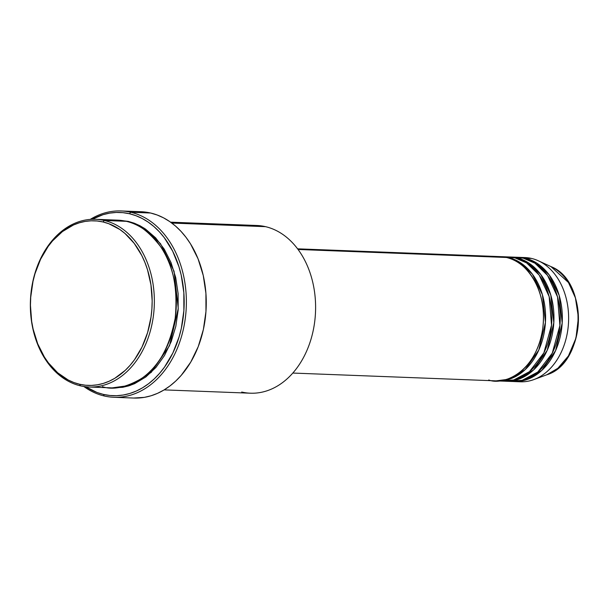 <?xml version="1.0" encoding="UTF-8"?>
<svg xmlns="http://www.w3.org/2000/svg" width="609" height="609" viewBox="0 0 609 609"><rect width="100%" height="100%" fill="white"/><g stroke="black" fill="none" stroke-linecap="round" stroke-linejoin="round"><path stroke-width="0.91" d="M514.026 381.554A62.156 45.903 92.2 0 1 512.984 381.5L526.526 379.719L541.934 370.28L555.583 350.632L562.191 323.036L559.153 295.335L549.128 274.788L536.78 263.111L525.24 258.201L531.528 258.437L525.24 258.201A62.156 45.903 92.2 0 0 518.799 257.333A62.156 45.903 92.2 0 0 517.757 257.31L525.24 258.201A62.156 45.903 92.2 0 1 562 325.587A62.156 45.903 92.2 0 1 514.026 381.554L520.314 381.797A62.156 45.903 -87.8 0 0 568.281 325.83A62.156 45.903 -87.8 0 0 531.528 258.437A62.156 45.903 92.2 0 1 538.44 260.827L550.924 266.582L568.448 282.507L575.414 297.87L578.421 317.449L575.954 338.155L568.403 355.968L557.867 368.27L546.768 374.794A56.637 41.823 -87.8 0 0 578.375 321.826A56.637 41.823 -87.8 0 0 550.924 266.582C589.253 281.198 586.109 363.162 546.768 374.794L533.88 379.582A62.156 45.903 92.2 0 1 517.178 381.531M292.815 373.058L495.186 380.831A62.156 45.903 -87.8 0 0 543.152 324.863A62.156 45.903 -87.8 0 0 506.399 257.478L493.473 256.975M497.279 380.914L503.559 381.15A62.156 45.903 -87.8 0 0 551.533 325.183A62.156 45.903 -87.8 0 0 514.772 257.797L508.492 257.554A62.156 45.903 92.2 0 0 502.052 256.686A62.156 45.903 92.2 0 0 501.001 256.663L508.492 257.554A62.156 45.903 92.2 0 1 545.245 324.947A62.156 45.903 92.2 0 1 497.279 380.914A62.156 45.903 92.2 0 1 496.228 380.853L509.771 379.072L525.179 369.633L538.828 349.992L545.443 322.389L542.406 294.687L532.373 274.141L520.025 262.471L508.492 257.554L514.772 257.797L505.188 256.952M505.653 381.234L511.933 381.478A62.156 45.903 -87.8 0 0 559.907 325.511A62.156 45.903 -87.8 0 0 523.146 258.117L516.866 257.873A62.156 45.903 92.2 0 0 510.426 257.006A62.156 45.903 92.2 0 0 509.375 256.983L516.866 257.873A62.156 45.903 92.2 0 1 553.627 325.267A62.156 45.903 92.2 0 1 505.653 381.234A62.156 45.903 92.2 0 1 504.61 381.181L518.152 379.399L533.56 369.96L547.209 350.312L553.817 322.709L550.78 295.007L540.746 274.469L528.406 262.791L516.866 257.873L523.146 258.117L513.562 257.272M89.135 387.004L111.12 387.849A83.913 61.966 -87.8 0 0 175.879 312.288A83.913 61.966 -87.8 0 0 126.253 221.311L104.268 220.473L102.997 221.958A82.36 60.816 92.2 0 1 151.032 317.015A82.36 60.816 92.2 0 1 79.612 384.256L80.441 385.832A83.913 61.966 -87.8 0 0 153.202 317.319A83.913 61.966 -87.8 0 0 104.268 220.473A83.913 61.966 92.2 0 1 153.894 311.443A83.913 61.966 92.2 0 1 89.135 387.004A83.913 61.966 92.2 0 1 80.441 385.832A83.913 61.966 92.2 0 1 30.815 294.855A83.913 61.966 92.2 0 1 95.575 219.301A83.913 61.966 92.2 0 1 104.268 220.473L108.805 220.641M164.148 389.882L250.383 393.201A83.913 61.966 -87.8 0 0 315.142 317.639A83.913 61.966 -87.8 0 0 265.516 226.662A83.913 61.966 92.2 0 1 314.45 323.516A83.913 61.966 92.2 0 1 241.689 392.029M130.722 212.252L129.451 213.736A91.685 67.706 92.2 0 1 182.921 319.558A91.685 67.706 92.2 0 1 103.416 394.411L104.246 395.979A93.238 68.855 -87.8 0 0 185.09 319.862A93.238 68.855 -87.8 0 0 130.722 212.252A93.238 68.855 92.2 0 1 185.859 313.331A93.238 68.855 92.2 0 1 113.906 397.281A93.238 68.855 92.2 0 1 104.246 395.979A93.238 68.855 92.2 0 1 83.814 386.487A93.238 68.855 -87.8 0 0 104.246 395.979L103.416 394.411L110.001 395.492L116.639 395.698L123.277 395.013L129.854 393.46L136.294 391.047L142.552 387.788L148.55 383.731L154.244 378.897L159.573 373.355L164.483 367.136L172.88 352.946L179.099 336.884L181.322 328.335L183.872 310.628L183.834 292.67L181.208 275.146L178.947 266.757L172.651 251.144L164.194 237.563L159.253 231.702L153.902 226.54L148.193 222.125L142.171 218.494L135.906 215.693L129.451 213.736L122.873 212.655L116.235 212.457L109.597 213.135L103.02 214.688L92.187 219.293A91.685 67.706 92.2 0 1 129.451 213.736L130.722 212.252L150.613 213.013L130.722 212.252A93.238 68.855 -87.8 0 0 90.231 219.407A93.238 68.855 92.2 0 1 121.062 210.95A93.238 68.855 92.2 0 1 130.722 212.252M118.61 220.192L128.347 221.394L134.254 223.183L139.994 225.749L145.498 229.068L155.63 237.837L164.247 249.15L171.03 262.578L175.719 277.597L178.125 293.637L178.163 310.072L175.826 326.279L171.205 341.634L164.483 355.549L155.912 367.478L145.825 376.979L134.612 383.67L128.712 385.885L122.698 387.309L112.17 387.872L130.478 385.314L151.23 372.373L169.515 345.722L178.262 308.481L174.052 271.241L160.502 243.669L143.884 227.994L128.347 221.394L118.61 220.192M488.745 379.963C501.572 385.497 535.494 374.406 542.642 329.218C548.564 283.741 519.934 258.087 506.399 257.478L298.06 249.469L506.399 257.478A62.156 45.903 -87.8 0 0 499.959 256.61L297.588 248.83M248.069 225.992A83.913 61.966 92.2 0 1 265.516 226.662L171.799 223.061L265.516 226.662A83.913 61.966 -87.8 0 0 256.823 225.49L170.589 222.178M113.906 397.281L133.797 398.05A93.238 68.855 -87.8 0 0 205.751 314.099A93.238 68.855 -87.8 0 0 150.613 213.013A93.238 68.855 -87.8 0 0 140.961 211.711L121.062 210.95M538.44 260.827A62.156 45.903 92.2 0 1 568.57 321.445A62.156 45.903 92.2 0 1 533.88 379.582M508.797 381.211L522.164 380.32L537.793 372.015L552.234 353.22L559.907 325.533L557.532 296.918L547.552 275.42L534.961 263.202L523.146 258.117A62.156 45.903 -87.8 0 0 516.706 257.249L510.426 257.006M521.936 257.599A62.156 45.903 92.2 0 1 531.528 258.437A62.156 45.903 -87.8 0 0 525.087 257.569L518.799 257.333M102.997 221.958L97.09 220.991L91.122 220.808L85.161 221.417L79.254 222.818L73.468 224.987L62.461 231.557L52.557 240.875L48.149 246.462L40.605 259.206L35.01 273.639L33.015 281.312L30.724 297.222L30.45 305.299L31.653 321.316L33.122 329.096L37.72 343.841L44.381 357.019L48.4 362.857L57.649 372.761L68.185 379.986L73.818 382.505L79.612 384.256L85.526 385.231L91.487 385.413L97.455 384.804L103.355 383.404L109.148 381.234L114.766 378.311L125.271 370.325L130.052 365.339L134.467 359.759L142.011 347.016L147.599 332.583L151.032 317.015L151.885 308.999L152.166 300.922L150.956 284.905L147.462 269.589L144.889 262.38L141.806 255.559L134.208 243.364L124.967 233.46L119.836 229.494L108.798 223.716L102.997 221.958L104.268 220.473A83.913 61.966 -87.8 0 0 31.501 288.978A83.913 61.966 -87.8 0 0 80.441 385.832L79.612 384.256A82.36 60.816 92.2 0 1 31.584 289.199A82.36 60.816 92.2 0 1 102.997 221.958M102.426 386.677C112.848 390.24 125.812 387.56 141.318 378.638C158.157 367.722 169.447 347.564 175.194 318.164C178.018 288.087 173.085 264.146 160.38 246.356C148.368 231.017 136.995 222.673 126.253 221.311A83.913 61.966 -87.8 0 0 117.567 220.146L95.575 219.301M85.755 386.745L96.968 392.462L103.416 394.411A91.685 67.706 92.2 0 1 85.755 386.745M143.922 211.909L150.613 213.013L157.175 215L163.555 217.847L169.675 221.539L175.483 226.03L180.926 231.283L185.951 237.244L190.503 243.851L198.039 258.772L203.246 275.458L205.918 293.279L205.956 311.542L203.368 329.553L198.237 346.612L190.762 362.073L181.246 375.334L175.826 380.975L170.033 385.885L163.935 390.011L157.571 393.323L151.017 395.781L144.333 397.365L133.714 398.042M500.423 380.884L513.783 380.001L529.411 371.688L543.86 352.893L551.526 325.214L549.158 296.598L539.178 275.101L526.579 262.882L514.772 257.797A62.156 45.903 -87.8 0 0 508.332 256.929L502.052 256.686M513.844 379.986L516.47 379.917L513.844 379.986M505.47 379.666L508.096 379.597L505.47 379.666M521.114 371.3L522.453 372.008M511.712 259.168L513.151 258.985"/></g></svg>
